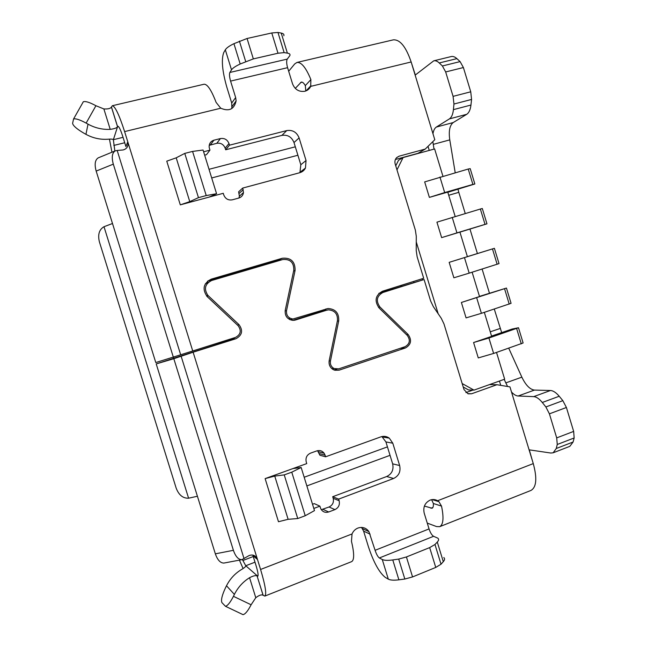 <?xml version="1.0" encoding="UTF-8"?>
<svg xmlns="http://www.w3.org/2000/svg" width="647" height="647" viewBox="0 0 647 647"><rect width="100%" height="100%" fill="white"/><g stroke="black" fill="none" stroke-linecap="round" stroke-linejoin="round"><path stroke-width="0.97" d="M411.096 61.788L415.317 75.012M401.884 286.055L401.625 285.214M400.509 285.57L400.768 286.411M532.618 461.448L529.295 449.859M413.918 282.351L413.635 281.445M480.357 209.021L482.306 208.512L486.956 223.83L485.024 224.388L480.357 209.021L436.927 222.164L441.634 237.627L459.92 232.087L467.393 256.673L449.164 262.35L494.389 248.319L467.385 256.633M472.124 272.209L479.524 296.561L461.384 302.472L506.447 288.061L479.476 296.375M484.336 312.364L491.639 336.383L473.58 342.53L488.922 338.025L518.49 327.738L512.181 329.032L491.542 336.06M496.524 352.445L504.66 379.191L474 390.117L468.533 389.955L463.22 387.011M500.746 385.353L499.435 381.051M429.26 150.411L428.023 146.343M396.975 169.87L403.105 157.553L434.63 148.947L442.92 176.194M468.218 169.037L470.199 168.641L474.858 183.983L472.892 184.427L468.218 169.037L424.667 181.904L429.382 197.392L447.756 192.094L455.181 216.502M416.264 241.954L438.165 313.714M462.16 383.55L474 390.117M518.49 327.738L523.116 342.975L493.621 353.448L478.27 357.92L473.58 342.53M506.447 288.061L511.081 303.33L481.408 313.326L466.075 317.887L461.384 302.472M494.389 248.319L499.031 263.612L469.188 273.139L453.87 277.789L449.164 262.35M228.901 275.412L228.755 274.935M289.735 319.594L289.136 317.661M392.875 288.894L392.616 288.044M422.2 278.752L422.556 279.925M395.746 165.842L398.503 160.319L403.105 157.553M288.683 71.259L294.725 63.924L296.965 62.444L393.303 39.855C400.032 39.402 405.984 46.778 411.152 61.975L434.792 139.736L425.233 149.069L417.946 153.339L395.406 159.494M465.889 392.583L472.908 390.084M213.736 279.358L213.882 279.836M217.57 278.752L217.424 278.267M232.645 338.308L232.904 339.133M509.221 304.106L504.571 288.797M486.956 223.83L459.936 232.136M385.847 291.101L385.588 290.26M429.382 197.392L444.675 192.563L439.952 177.035M472.892 184.427L444.675 192.563M474.858 183.983L447.813 192.288M485.024 224.388L456.944 232.888L452.229 217.384M497.131 264.275L492.472 248.941M441.634 237.627L456.944 232.888M521.288 343.864L516.654 328.579M299.925 172.668L300.815 164.734L293.997 142.55C291.684 136.921 287.648 134.536 281.89 135.385L225.666 149.78L225.164 148.163C223.571 144.338 220.781 142.712 216.794 143.302L209.199 145.357M189.765 201.621L176.202 157.819L184.767 153.396L198.459 197.65L189.765 201.621L180.303 204.856L223.264 193.299L223.773 194.957C225.407 198.872 228.262 200.489 232.322 199.818L238.8 198.055C241.477 197.189 243.046 195.354 243.49 192.547L242.714 188.067L299.715 172.725C302.278 171.989 304.195 170.428 305.457 168.05L306.047 160.529L299.1 137.9C296.738 132.166 292.622 129.724 286.767 130.581L229.491 145.179L228.981 143.529C227.356 139.623 224.509 137.973 220.441 138.563L213.922 140.205C210.59 141.313 208.997 143.666 209.159 147.241L209.935 150.161L206.482 154.69L204.646 155.159M238.913 198.022L239.39 196.203L238.63 191.811L242.714 188.067M296.965 62.444C301.397 62.023 306.031 67.733 310.883 79.581L310.689 86.383C309.476 88.922 307.511 90.548 304.794 91.276C298.995 92.06 294.911 89.585 292.541 83.843L287.583 67.676L230.583 81.093C229.434 76.993 229.192 74.114 229.855 72.464L231.513 69.86L225.334 49.795L223.733 52.577C221.209 59.451 222.22 70.903 226.757 86.941L231.723 103.059L231.861 108.559M332.469 369.138L332.89 369.008M326.242 310.293L323.338 309.816M280.547 260.191L277.531 260.571L207.501 281.194M82.873 102.404L83.317 101.765C85.42 101.005 89.626 102.323 95.926 105.728L103.876 108.947C108.057 109.157 110.572 108.518 111.421 107.038L112.343 105.728C115.134 106.302 119.226 114.915 124.612 131.592L127.774 141.79L125.914 146.586L122.817 136.598C120.674 129.958 119.04 126.513 117.908 126.262L117.544 126.755C116.711 127.985 114.268 128.85 110.216 129.351C102.444 129.732 95.044 128.001 88.016 124.143L86.14 123.1C79.807 119.695 75.61 118.328 73.556 118.991L72.601 123.367C73.071 125.785 76.92 129.109 84.15 133.331L85.946 134.325L88.016 124.143M229.491 145.179L225.666 149.78M176.202 157.819L166.764 161.168L180.303 204.856M184.767 153.396L192.571 151.414L203.069 150.031L216.567 193.72L206.223 195.564L192.571 151.414M198.459 197.65L206.223 195.564M209.046 197.125L216.567 193.72M209.935 150.161L203.603 151.778M230.583 81.093L235.654 97.543L236.115 100.932C234.165 109.303 229.046 111.737 220.756 108.227L216.114 102.404C211.415 90.135 207.404 84.078 204.056 84.231L112.343 105.728M192.701 350.86L127.774 141.782C128.607 146.093 127.063 148.818 123.132 149.958L117.18 150.452L180.683 354.782L235.524 337.41C240.757 334.507 241.614 330.593 238.096 325.667L207.218 296.649C202.001 289.16 203.344 283.329 211.254 279.148L282.367 258.234C290.988 257.538 295.226 261.623 295.081 270.486L293.592 271.101M289.945 319.699L292.994 319.003C288.311 318.259 286.16 315.461 286.532 310.617L295.081 270.486M292.994 319.003L328.142 308.522C335.591 309.04 339.109 313.164 338.704 320.912L337.322 321.163M331.806 368.612L334.103 368.547C331.199 366.881 329.978 364.342 330.455 360.921L338.704 320.912M334.103 368.547L338.785 368.847L405.119 346.671C409.834 343.889 410.562 340.16 407.319 335.478L379.126 308.004C374.209 300.879 375.333 295.291 382.498 291.223L423.696 278.283L417.153 256.851L416.231 250.615L416.288 236.365L415.366 230.138L395.204 164.063C394.524 161.491 395.042 159.308 396.748 157.528L399.142 156.17L396.498 157.779M425.233 149.069L399.142 156.17M245.771 565.745C245.941 566.521 244.388 567.856 241.121 569.756C234.821 573.654 229.944 578.992 226.499 585.761L225.593 587.581C222.075 595.086 220.845 600.092 221.913 602.616L225.471 606.296C227.607 605.786 230.267 602.462 233.446 596.324L234.384 594.423C237.959 587.363 243.021 581.79 249.564 577.706C253.171 575.83 255.67 575.24 257.069 575.919L263.151 595.321L264.866 596.073C266.742 594.189 265.319 585.325 260.579 569.465L257.474 559.453L253.009 555.765L256.05 565.583C257.943 571.899 258.517 575.45 257.765 576.226L245.69 565.656L242.423 559.574M264.866 596.073L351.685 561.612C354.362 559.962 354.289 553.185 351.467 541.264L352.041 533.961C353.254 531.13 355.219 529.157 357.937 528.049C362.433 526.618 366.097 527.806 368.919 531.608L375.09 550.306C376.433 554.285 377.848 556.841 379.352 557.965L382.264 559.493C384.261 560.48 387.763 560.625 392.769 559.938L398.698 559.081L406.421 556.962L429.665 547.605L434.978 544.491L437.283 542.057C438.812 540.407 438.998 539.113 437.857 538.175L433.587 536.306C431.889 535.287 430.376 532.829 429.05 528.923L424.181 513.055C422.952 507.07 424.925 502.759 430.101 500.115C432.722 499.161 435.229 499.371 437.623 500.738L438.909 501.676L441.521 506.1C443.963 517.794 443.349 524.66 439.685 526.674L530.977 490.434C536.484 487.207 537.245 478.262 533.274 463.6L509.949 386.89L496.945 384.714L489.496 384.593M239.414 560.132L243.078 568.519M427.263 523.108L436.539 526.569L439.685 526.674M424.4 506.067L432.075 508.251C433.11 507.774 433.547 506.189 433.369 503.503L431.598 499.678M529.084 449.827L550.832 453.037L553.145 452.803L556.258 448.508L557.261 444.481L556.703 437.89L549.408 413.837L545.874 406.955L542.291 402.483C539.226 398.754 536.371 396.805 533.71 396.627L518.126 396.013C516.055 395.883 513.855 394.549 511.502 392.009M507.572 386.494L504.167 379.368M434.016 149.109L432.835 141.644M432.964 133.727C433.539 130.387 434.671 128.163 436.369 127.047L449.382 118.902C451.566 117.447 452.908 114.365 453.418 109.642L453.951 104.03L453.078 96.354L445.67 71.954L442.402 65.97L439.248 62.961C437.315 61.158 435.48 60.446 433.733 60.834L415.156 75.141M433.733 60.834L451.234 56.556C453.029 56.152 454.914 56.847 456.887 58.634L460.098 61.602L463.398 67.539L445.67 71.954M453.078 96.354L470.749 91.801L463.398 67.539M470.749 91.801L471.566 99.444L470.951 105.049C470.377 109.755 468.962 112.845 466.697 114.317L453.215 122.558C449.697 125.34 448.549 131.115 449.778 139.881L433.215 144.378M455.205 172.717L449.778 139.881M458.011 189.345L458.804 192.337L448.719 195.257M501.676 332.607L494.276 309.064M489.431 293.131L482.112 269.039M477.397 253.511L469.973 229.095M465.242 213.518L458.804 192.337M533.71 396.627L550.451 390.505L534.43 390.084C529.893 389.445 525.704 385.135 521.854 377.152L508.736 348.207M550.451 390.505C553.185 390.642 556.105 392.559 559.21 396.247L562.85 400.663L566.408 407.489L549.408 413.837M556.703 437.89L573.654 431.403L566.408 407.489M573.654 431.403L574.156 437.97L573.088 442.014L569.837 446.341L553.145 452.803M180.683 354.782L155.781 362.546L96.168 171.083C94.349 164.378 95.02 159.979 98.19 157.876L98.797 157.625M117.18 150.452L115.182 150.888C112.093 152.959 111.47 157.383 113.314 164.144L173.388 357.322M305.788 90.968L305.311 85.622C303.839 83.059 302.489 81.878 301.276 82.088L295.275 88.388M114.859 151.018L113.354 139.703C113.071 139.089 111.041 138.943 107.265 139.267C99.8 139.655 92.699 138.005 85.946 134.325M287.583 67.676C286.484 63.641 286.37 60.786 287.252 59.112L289.896 55.545C290.374 54.283 289.532 53.475 287.373 53.119L284.138 52.617L277.992 53.232L253.341 58.901L240.191 64.004C235.581 66.164 232.685 68.113 231.513 69.86M225.334 49.795C226.474 47.935 229.345 45.897 233.939 43.681L247.065 38.488L253.341 58.901M277.992 53.232L271.772 32.965L247.065 38.488M271.772 32.965L277.959 32.463L281.227 33.078C283.41 33.523 284.284 34.42 283.839 35.771M109.456 139.154L111.939 152.215M188.592 498.198L104.005 226.717C99.201 229.515 97.665 234.546 99.379 241.808L176.202 488.218C178.895 495.117 183.028 498.441 188.592 498.198L197.416 496.249M104.005 226.717L112.497 223.506M496.945 384.714L471.598 393.772L468.056 393.837L464.004 389.575L443.979 323.937L441.278 318.3L433.32 306.605L430.611 300.944L424.084 279.536L382.887 292.501C376.683 296.019 375.705 300.863 379.967 307.034L378.503 307.333M313.819 508.453L319.893 506.164L320.766 508.752C322.594 511.906 325.231 512.974 328.684 511.971L334.936 509.61C338.583 507.782 339.99 504.83 339.149 500.746L338.648 499.12L393.611 478.481C398.884 475.852 400.897 471.542 399.652 465.541L392.794 443.195L389.3 438.156C386.688 436.296 383.865 435.868 380.832 436.871L325.595 456.798L319.901 455.229L317.54 450.676M312.525 504.272L314.28 503.617L319.893 506.164M321.308 509.682L329.048 506.997C332.639 505.21 334.022 502.323 333.197 498.319L332.704 496.718L386.704 476.516C391.888 473.944 393.869 469.714 392.648 463.834L385.919 441.925L381.892 436.563M173.817 358.705L193.121 352.211L257.474 559.453C255.743 555.498 252.969 554.196 249.135 555.547L241.816 559.679C238.347 559.615 235.54 556.493 233.397 550.314L173.817 358.705L156.21 363.913L231.941 339.505L235.225 337.499M208.148 282.432L205.285 283.904M292.8 320.362L320.977 311.506L328.401 309.856C334.798 310.366 337.807 313.949 337.443 320.605L329.186 360.63C328.611 364.69 330.051 367.731 333.48 369.736L339.182 370.141L405.507 347.932C411.16 344.6 412.034 340.128 408.152 334.507L379.967 307.034M322.174 311.231L320.977 311.506M334.087 370.011L336.61 369.17M424.084 279.536L379.069 293.237M406.421 556.962L412.56 576.93L404.836 579.033L398.892 579.825C393.869 580.456 390.343 580.23 388.305 579.13L385.353 577.439C379.296 572.644 373.667 562.478 368.475 546.925L363.598 531.098L370.124 534.171M361.519 527.41L363.598 531.098M265.124 478.61L274.74 476.087L284.235 474.89L297.749 518.546L288.125 519.306L278.477 521.725L265.124 478.61L306.743 463.6L306.233 461.958C305.392 457.841 306.824 454.906 310.528 453.143L316.812 450.894C319.78 450.021 322.23 450.805 324.155 453.248L325.093 455.164L319.408 453.628M284.235 474.89L291.765 472.173L301.162 467.49L292.97 468.565M297.749 518.546L305.23 515.732L291.765 472.173M305.23 515.732L314.482 510.604L301.162 467.49M325.595 456.798L325.093 455.164M206.579 295.978L207.881 295.356C203.708 288.902 204.97 283.944 211.674 280.491L282.771 259.536C290.244 258.937 293.916 262.472 293.795 270.163L285.23 310.301C284.769 316.035 287.3 319.392 292.816 320.37L295.428 320.022L326.63 310.204M207.881 295.356L208.261 295.736L206.935 296.366M193.113 352.211L235.937 338.737C242.213 335.259 243.24 330.56 239.018 324.657L208.261 295.736M338.648 499.12L332.704 496.718M224.622 562.93L223.854 563.076C220.312 563.027 217.473 559.946 215.346 553.832L156.21 363.913M263.151 595.321L263.078 595.256C261.574 594.358 259.148 595.175 255.783 597.715L251.109 604.775C247.955 610.905 245.27 614.189 243.037 614.65L242.164 614.27M443.793 557.536C444.958 558.563 444.796 559.938 443.3 561.669L441.028 564.216L435.754 567.427L429.665 547.605M412.56 576.93L435.754 567.427M481.408 313.326L476.71 297.879M469.188 273.139L464.481 257.668M493.621 353.448L488.922 338.025M299.1 137.9L293.997 142.55M306.047 160.529L300.815 164.734M286.767 130.581L281.89 135.385M228.981 143.529L225.164 148.163M220.441 138.563L216.794 143.302M213.922 140.205L210.388 144.92M243.223 189.708L239.131 193.421M310.689 86.383L411.152 61.975M124.612 131.592L220.756 108.227M211.698 177.957L297.895 155.248M173.655 357.937L173.461 357.298M304.179 477.251L387.44 446.883M306.856 485.921L390.036 455.334M242.835 560.52L253.244 556.525M253.705 556.347L254.853 555.91M433.369 503.503L441.521 506.1M439.248 62.961L456.887 58.634M460.098 61.602L442.402 65.97M453.951 104.03L471.566 99.444M470.951 105.049L453.418 109.642M466.697 114.317L449.382 118.902M453.215 122.558L436.369 127.047M500.171 328.458L490.248 331.822M521.854 377.152L505.76 382.911M534.43 390.084L518.126 396.013M542.291 402.483L559.21 396.247M562.85 400.663L545.874 406.955M557.261 444.481L574.156 437.97M573.088 442.014L556.258 448.508M113.314 164.144L96.168 171.083M207.744 281.122L211.254 279.148M277.531 260.571L282.367 258.234M286.532 310.617L285.109 310.989M330.455 360.921L329.113 360.994M305.311 85.622L310.883 79.581M209.021 169.304L295.307 146.812M113.807 145.429L124.725 142.744M231.723 103.059L235.654 97.543M239.398 41.093L245.674 61.481M240.191 64.004L233.939 43.681M287.252 59.112L229.855 72.464M284.138 52.617L277.959 32.463M281.227 33.078L287.373 53.119M95.926 105.728L86.14 123.1M103.876 108.947L110.216 129.351M123.043 137.334L113.371 139.695L117.576 126.683L118.409 126.48M111.446 106.949L117.576 126.683M300.451 82.606L302.214 82.185M471.598 393.772L467.918 393.635M288.125 519.306L274.74 476.087M260.579 569.465L352.041 533.961M375.09 550.306L429.05 528.923M437.623 500.738L533.274 463.6M392.794 443.195L385.919 441.925M339.149 500.746L333.197 498.319M328.684 511.971L322.918 509.31M334.936 509.61L329.048 506.997M393.611 478.481L386.704 476.516M399.652 465.541L392.648 463.834M233.397 550.314L215.346 553.832M430.918 508.235L432.883 507.474M245.787 565.737L254.999 562.186M257.142 575.976L258.072 575.62M245.69 565.656L245.82 566.068M249.564 577.706L255.783 597.715M251.109 604.775L233.446 596.324M234.384 594.423L226.499 585.761M379.352 557.965L433.587 536.306M388.305 579.13L382.264 559.493M398.698 559.081L404.836 579.033M437.283 542.057L443.3 561.669M441.028 564.216L434.978 544.491M398.892 579.825L392.769 559.938M181.103 356.141L244.065 558.717M239.018 324.657L237.449 325.061M231.941 339.505L235.937 338.737M294.118 320.305L295.428 320.022M334.79 370.246L339.182 370.141M400.04 348.369L405.507 347.932M408.152 334.507L406.518 334.693M378.802 293.495L382.887 292.501M243.49 192.547L239.39 196.203M305.457 168.05L300.232 172.11M115.182 150.888L98.19 157.876M325.425 309.161L328.142 308.522M232.176 106.383L236.115 100.932M83.317 101.765L73.556 118.991M111.421 107.038L117.544 126.755M389.3 438.156L382.49 436.976M324.155 453.248L318.494 451.752M257.069 575.919L263.078 595.256M243.037 614.65L225.471 606.296M241.816 559.679L223.854 563.076M432.164 499.589L438.909 501.676M310.989 85.639L306.08 90.855M362.425 528.583L368.919 531.608"/></g></svg>
